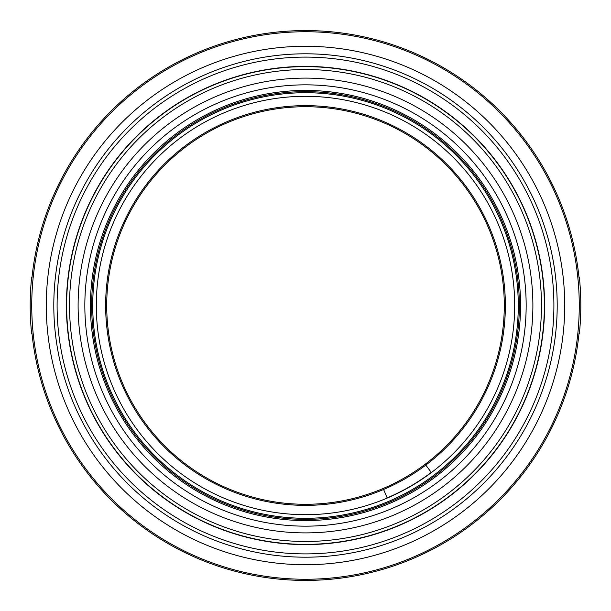<?xml version="1.0" encoding="UTF-8"?>
<svg xmlns="http://www.w3.org/2000/svg" width="611" height="611" viewBox="0 0 611 611"><rect width="100%" height="100%" fill="white"/><g stroke="black" fill="none" stroke-linecap="round" stroke-linejoin="round"><path stroke-width="0.92" d="M305.5 66.637A238.863 238.863 0 0 1 544.363 305.5A238.863 238.863 0 0 1 305.5 544.363A238.863 238.863 0 0 1 66.637 305.5A238.863 238.863 0 0 1 305.5 66.637M579.037 277.692L579.037 277.692A274.95 274.95 0 0 0 31.963 277.692L31.963 277.692M31.596 333.308L31.596 333.308A275.309 275.309 0 0 1 31.596 277.692M31.963 333.308A274.95 274.95 0 0 0 579.037 333.308L579.037 333.308M579.404 277.692A275.309 275.309 0 0 1 579.404 333.308M305.5 519.358A213.858 213.858 0 0 1 120.298 198.575A213.858 213.858 0 0 1 490.702 198.575A213.858 213.858 0 0 1 305.5 519.358M412.249 489.564L417.68 486.31A212.781 212.781 0 0 0 486.31 417.68L489.564 412.249A212.781 212.781 0 0 0 517.845 319.141L518.075 314.833A212.781 212.781 0 0 0 518.075 296.167L517.845 291.859A212.781 212.781 0 0 0 489.564 198.751L486.31 193.32A212.781 212.781 0 0 0 417.68 124.69L412.249 121.436A212.781 212.781 0 0 0 319.141 93.155L314.833 92.925A212.781 212.781 0 0 0 296.167 92.925L291.859 93.155A212.781 212.781 0 0 0 198.751 121.436L193.32 124.69A212.781 212.781 0 0 0 173.31 472.234A212.781 212.781 0 0 0 455.959 455.959A212.781 212.781 0 0 0 437.69 138.766A212.781 212.781 0 0 0 124.69 193.32L121.436 198.751A212.781 212.781 0 0 0 93.155 291.859L92.925 296.167A212.781 212.781 0 0 0 92.925 314.833L93.155 319.141A212.781 212.781 0 0 0 121.436 412.249L124.69 417.68A212.781 212.781 0 0 0 193.32 486.31L198.751 489.564A212.781 212.781 0 0 0 291.859 517.845L296.167 518.075A212.781 212.781 0 0 0 314.833 518.075L319.141 517.845A212.781 212.781 0 0 0 412.249 489.564M431.274 472.41A209 209 0 0 1 387.16 497.881L387.237 498.057A209.183 209.183 0 0 0 384.991 112.004A209.183 209.183 0 0 0 96.317 306.714A209.183 209.183 0 0 0 387.237 498.057L383.173 488.479A198.781 198.781 0 0 0 425.134 464.253L431.389 472.563M383.173 488.479A198.781 198.781 0 0 1 171.63 158.554A198.781 198.781 0 0 1 458.517 178.611A198.781 198.781 0 0 1 425.134 464.253M305.5 526.163A220.663 220.663 0 0 1 114.402 195.169A220.663 220.663 0 0 1 496.598 195.169A220.663 220.663 0 0 1 305.5 526.163M305.5 532.891A227.391 227.391 0 0 0 502.425 191.808A227.391 227.391 0 0 0 108.575 191.808A227.391 227.391 0 0 0 305.5 532.891M305.5 46.283A259.217 259.217 0 0 1 564.717 305.5A259.217 259.217 0 0 1 305.5 564.717A259.217 259.217 0 0 1 46.283 305.5A259.217 259.217 0 0 1 305.5 46.283M305.5 31.741A273.759 273.759 0 0 1 542.583 442.379A273.759 273.759 0 0 1 68.417 442.379A273.759 273.759 0 0 1 305.5 31.741M305.5 557.194A251.694 251.694 0 0 0 523.474 179.649A251.694 251.694 0 0 0 87.526 179.649A251.694 251.694 0 0 0 305.5 557.194M305.5 520.564A215.064 215.064 0 0 0 520.564 305.5A215.064 215.064 0 0 0 305.5 90.436A215.064 215.064 0 0 0 90.436 305.5A215.064 215.064 0 0 0 305.5 520.564M305.5 553.894A248.394 248.394 0 0 1 90.382 181.299A248.394 248.394 0 0 1 520.618 181.299A248.394 248.394 0 0 1 305.5 553.894M305.5 66.4A239.1 239.1 0 0 0 66.4 305.5A239.1 239.1 0 0 0 305.5 544.6A239.1 239.1 0 0 0 544.6 305.5A239.1 239.1 0 0 0 305.5 66.4M305.5 541.468A235.968 235.968 0 0 1 101.143 187.516A235.968 235.968 0 0 1 509.857 187.516A235.968 235.968 0 0 1 305.5 541.468M383.593 489.472A199.858 199.858 0 0 1 105.81 297.366A199.858 199.858 0 0 1 398.296 128.493A199.858 199.858 0 0 1 383.593 489.472"/></g></svg>
